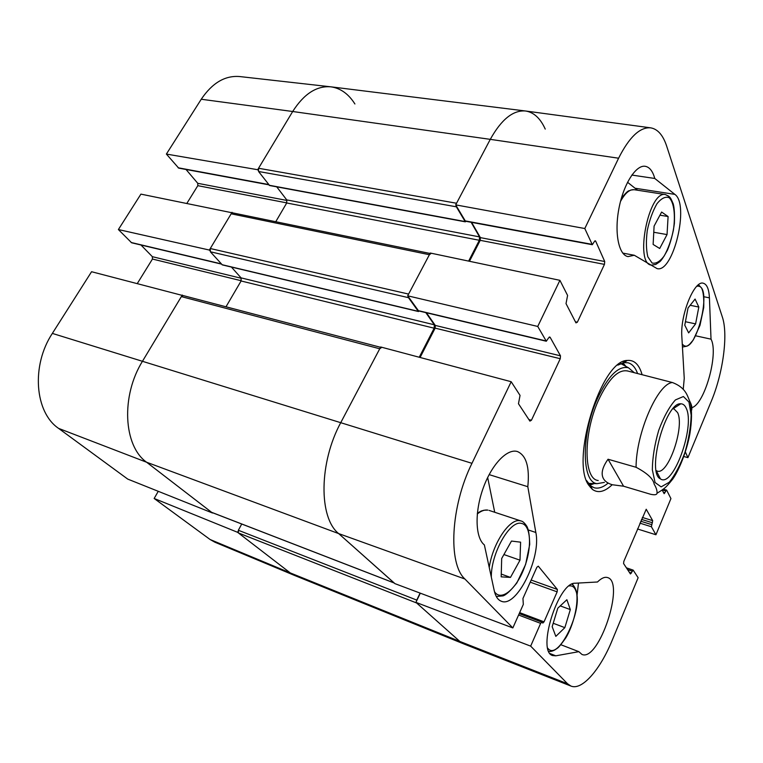 <?xml version="1.0" encoding="UTF-8"?>
<svg xmlns="http://www.w3.org/2000/svg" width="763" height="763" viewBox="0 0 763 763"><rect width="100%" height="100%" fill="white"/><g stroke="black" fill="none" stroke-linecap="round" stroke-linejoin="round"><path stroke-width="1.14" d="M182.815 295.548L91.57 271.723L52.351 333.402C31.025 365.525 34.802 412.392 58.589 428.386L127.736 479.097L212.515 513.013L146.62 462.244C123.444 446.012 120.735 395.93 142.643 360.975L182.3 295.033M237.951 531.544L237.541 532.288L154.155 498.477L210.111 539.517L214.889 542.207L294.718 575.512M294.852 575.569L290.274 572.918L237.541 532.288M268.853 184.818L178.695 168.118L166.382 154.069L257.675 169.71L292.687 111.503C303.941 93.859 316.664 85.637 330.865 86.829C340.536 88.184 348.548 93.906 354.909 103.978M257.675 169.71L258.123 170.283M232.515 212.867L140.917 194.126L118.389 229.549L209.358 250.054L232.057 212.314M209.358 250.054L209.844 250.588M137.33 283.483L152.447 259.038L152.362 256.683L140.955 244.99M221.461 264.103L131.627 242.777L118.389 229.549M186.906 203.311L197.827 185.667L197.77 183.311L186.029 169.481M330.865 86.829L239.754 76.558C225.142 75.308 212.314 82.862 201.241 99.247L166.382 154.069M154.155 498.477L158.265 491.305M589.875 485.134L594.263 483.57M625.956 366.412L622.951 362.845M590.39 487.433L591.087 486.804M624.84 362.024L624.563 361.128M634.11 372.544L628.454 367.766C618.459 365.525 608.054 375.949 597.229 399.049C581.015 434.786 581.654 482.569 597.105 483.656L604.401 482.388M627.825 371.056C618.364 368.939 608.531 378.801 598.306 400.632C583.037 434.357 583.609 479.469 598.221 480.499M577.047 595.331L578.488 583.046M572.927 585.049L572.775 583.79M494.72 512.269L487.662 477.504M637.601 190.245L627.529 182.262M584.801 228.528L592.317 244.704L465.459 221.222L455.692 204.875L584.801 228.528L618.593 158.218C629.237 137.121 639.909 126.992 650.62 127.831C657.677 129.014 663.028 135.108 666.671 146.124L722.37 317.112C728.35 334.642 722.981 373.555 711.211 401.433L687.921 457.638L683.839 456.522M567.548 683.762L459.831 641.435L290.274 572.918L294.976 575.617L463.77 643.915L459.831 641.435L463.828 643.943L570.896 686.042L567.548 683.762L530.666 646.127L415.921 602.36L459.831 641.435L416.627 602.98L238.38 532.936L290.274 572.918L210.111 539.517M415.921 602.36L420.308 593.166M394.29 583.046L338.658 533.585L394.853 583.609L512.841 627.93L464.905 579.012C447.833 563.743 450.637 506.27 471.963 463.322L511.181 381.719L380.689 346.984L340.927 422.311C318.953 462.464 318.581 517.657 338.658 533.585C318.581 517.657 318.953 462.464 340.927 422.311L379.736 348.777L381.49 347.537M420.089 357.475L435.148 328.138L435.282 325.419L426.441 312.773M537.743 326.45L546.318 341.233L418.563 310.894L407.69 295.815L537.743 326.45L559.908 280.326L430.275 253.03L407.69 295.815M469.474 261.28L480.232 240.335L480.385 237.627L471.601 222.357M650.62 127.831L525.621 111.007C513.194 109.92 501.405 119.362 490.275 139.352L455.692 204.875M634.282 255.252L628.044 256.597C618.793 255.157 614.234 233.192 618.869 208.795C623.381 184.369 635.875 164.655 645.231 166.296C649.571 167.087 652.746 171.141 654.778 178.466L674.854 194.374C689.79 204.455 673.195 273.373 657.067 268.605L634.282 255.252L622.77 253.106M654.778 178.466L631.831 175.061M527.815 486.708L535.836 532.488C541.396 557.782 516.513 608.34 501.234 601.206C497.858 599.89 495.53 596.38 494.243 590.676L484.371 544.916C475.311 537.877 474.51 512.25 483.093 488.396C491.572 464.495 507.214 448.253 517.438 451.543C526.298 455.416 529.751 467.137 527.815 486.708L489.131 474.615M555.807 655.818L552.67 655.56C536.418 651.65 558.287 581.826 575.197 583.228L597.477 581.997C601.387 578.135 604.763 576.666 607.596 577.581C625.412 582.016 598.86 662.236 581.931 654.425L578.859 651.669L555.807 655.818L550.123 653.595M578.859 651.669L560.91 644.745M683.228 389.378L684.249 378.372L681.845 336.702C680.043 315.214 694.311 280.002 703.276 283.226C706.939 284.256 708.989 289.129 709.418 297.856L711.021 339.163L695.703 335.815M711.021 339.163C719.08 353.708 703.953 406.298 691.24 407.738M607.777 483.399C602.837 487.452 598.297 488.892 594.158 487.738L590.753 485.907L586.566 480.556M617.792 365.134L624.096 362.625L627.959 362.768C632.126 363.846 635.312 367.385 637.534 373.374M642.036 374.461C639.117 364.428 634.187 359.764 627.224 360.451C601.187 360.06 569.923 461.243 588.922 485.421L592.355 489.36C598.011 493.461 604.63 491.916 612.203 484.724C608.092 483.494 605.202 481.529 603.571 478.859C600.729 473.976 602.217 467.442 608.044 459.231L636.075 467.28C647.253 473.174 653.3 478.811 654.196 484.209C656.304 487.681 657.248 490.695 657.019 493.251C656.781 494.825 654.644 495.168 650.601 494.271L623.571 486.212L612.222 484.734M570.896 686.042C581.997 690.82 600.214 669.695 612.155 640.395L638.135 577.725L633.156 570.114L630.429 573.957L623.581 563.552L623.829 561.377L646.223 509.245L652.68 520.652L651.402 526.747L655.942 534.758L637.467 528.969M663.343 489.102L666.652 490.17L670.935 498.601L655.942 534.758M666.5 490.027L664.144 493.68L662.16 489.98M685.374 451.992L687.921 457.638M592.317 244.704L594.31 241.661L595.283 240.774L595.684 241.165L604.725 261.518L604.449 264.38L577.353 322.224L575.96 322.883L566.022 303.607L567.596 295.443L559.908 280.326M546.318 341.233L548.568 337.904L550.066 337.189L560.5 355.844L560.261 358.715L531.439 420.241L529.904 421.119L518.468 403.732L520.042 395.406L511.181 381.719M512.841 627.93L523.323 604.391L522.951 598.469L536.875 567.252L538.287 566.165L557.362 589.437L557.143 591.85L544.048 621.835L542.827 623.075L541.854 622.112L540.633 623.361L530.666 646.127M695.598 323.884L688.646 332.897L684.773 325.181L688.026 307.985L695.083 299.067L698.813 307.05L695.598 323.884L685.432 321.719M698.813 307.05L690.172 305.276M653.128 244.446L654.091 226.106L661.626 212.047L668.092 216.53L667.043 234.575L659.699 248.49L653.128 244.446M667.043 234.575L653.767 232.267M668.092 216.53L659.947 215.185M501.186 576.847L501.682 558.516L511.477 541.062L520.604 542.169L519.994 560.185L510.476 577.41L501.186 576.847M510.476 577.41L501.262 574.081M519.994 560.185L503.914 554.548M552.174 626.671L557.791 608.187L566.88 599.718L570.323 609.589L564.849 627.644L555.826 636.371L552.174 626.671M564.849 627.644L553.204 623.266M570.323 609.589L560.252 605.898M416.331 601.521L416.76 600.09L238.352 530.266L238.38 532.936M238.352 530.266L241.737 524.009M394.099 582.932L212.085 512.498M211.618 512.326L146.62 462.244C123.444 446.012 120.735 395.93 142.643 360.975L181.356 296.607L379.736 348.777M380.527 347.289L183.225 295.586L181.356 296.607M225.991 306.793L241.098 280.975L241.07 277.875L231.399 267.05M408.472 297.665L418.429 311.523L222.348 264.904L210.34 251.771L408.472 297.665L408.1 296.378M210.273 248.519L231.16 213.802L429.388 254.718L408.606 294.079L210.273 248.519L210.34 251.771M430.046 253.469L232.744 212.887L231.16 213.802M275.748 221.737L286.716 202.977L286.726 199.896L276.74 186.849M456.369 206.811L465.296 221.823L269.606 185.523L258.562 171.494L456.369 206.811L456.045 205.485M258.552 168.261L292.687 111.503L490.275 139.352L456.551 203.244L258.552 168.261L258.562 171.494M201.241 99.247L292.687 111.503C304.008 93.773 316.798 85.551 331.066 86.848L525.535 110.997C533.823 112.285 540.385 118.313 545.24 129.09M429.388 254.718L430.857 253.631M420.098 593.089L416.76 600.09M471.114 222.262L479.536 236.892L479.336 240.278L468.635 261.108M465.296 221.823L466.031 221.327M425.821 312.62L434.328 324.79L434.166 328.195L419.24 357.246M418.429 311.523L419.23 311.056M618.593 158.218L490.275 139.352C501.377 119.419 513.127 109.967 525.535 110.997M691.001 411.658C692.365 409.254 692.146 406.183 690.334 402.444C687.358 396.827 686.91 388.119 672.451 382.54L627.043 370.828M623.571 486.212L608.044 459.231M672.937 408.815L674.034 408.939L677.582 412.573C684.907 426.851 668.092 475.54 657.22 471.086L656.218 470.637L660.462 478.906C673.014 488.272 695.322 426.689 686.299 408.434C684.983 405.344 683.143 403.799 680.777 403.808C665.489 401.796 646.242 472.946 660.462 478.906M241.222 280.736L152.447 259.038M241.337 278.295L152.362 256.683M221.251 263.874L131.112 242.481M286.774 202.882L197.827 185.667M287.022 200.469L197.77 183.311M268.624 184.512L178.103 167.765M464.905 579.012L338.658 533.585L146.62 462.244L58.589 428.386M471.963 463.322L52.351 333.402M589.541 484.81L593.576 483.551M625.355 366.087L622.503 362.959M588.397 483.465L590.905 483.465M623.009 364.809L620.834 363.541M674.854 194.374L635.703 188.327M535.836 532.488L528.406 529.999M709.418 297.856L703.867 296.74M642.322 517.438L652.68 520.652M641.502 519.374L652.422 522.779M640.729 521.215L651.65 524.62M639.909 523.151L651.402 526.747M627.52 569.541L632.25 571.134M629.351 572.326L631.459 573.042M435.148 328.138L560.261 358.715M435.282 325.419L560.5 355.844M528.854 419.526L531.439 420.241M418.143 310.598L545.955 340.927M549.255 336.998L550.066 337.189M662.236 489.922L665.698 490.943M663.343 492.288L664.945 492.755M480.232 240.335L604.449 264.38M480.385 237.627L604.725 261.518M575.397 321.786L577.353 322.224M464.982 220.841L591.916 244.322M594.759 240.994L595.684 241.165M531.172 580.042L557.362 589.437M530.228 582.159L557.143 591.85M519.651 612.632L544.048 621.835M519.221 613.595L541.711 622.093M518.592 615.007L540.633 623.361M696.791 286.287C714.54 282.415 694.959 360.05 682.265 343.999M682.742 346.993L687.11 346.116L689.494 344.428L693.252 340.002L699.976 325.381L703.724 307.518C704.039 297.847 703.295 291.313 701.483 287.909L698.507 284.752M669.199 197.731C674.053 202.51 675.617 215.395 673.357 230.388C671.202 240.345 668.121 248.91 664.134 256.063C659.89 261.642 655.865 263.95 652.069 263.006L647.835 256.816C646.137 249.654 645.956 240.831 647.291 230.378C649.542 219.887 652.775 210.989 656.991 203.692C661.416 198.237 665.489 196.253 669.199 197.731M665.498 194.575C648.703 189.968 634.158 264.198 651.478 265.114L655.76 264.446L659.718 261.785C661.292 260.584 663.905 256.654 667.539 249.997C670.83 241.776 673.109 232.934 674.378 223.473C674.74 214.384 674.358 207.87 673.233 203.912C670.439 197.15 670.238 197.808 669.122 196.52L665.498 194.575L634.129 189.701C629.609 189.234 625.069 193.153 620.5 201.442M670.887 199.467L667.921 195.614M491.324 577.181C490.924 553.442 509.818 520.175 521.291 523.38C531.086 524.753 532.24 547.662 524.047 568.454C516.065 589.408 501.014 601.816 494.481 591.687M496.274 596.475L503.036 595.884C506.241 594.816 510.848 590.495 516.866 582.913L525.621 564.439L529.713 544.448C529.503 534.958 528.463 528.788 526.604 525.926C524.534 522.932 522.722 521.301 521.186 521.024L520.051 520.757C509.703 518.125 492.745 543.266 489.236 567.491M477.295 513.966C481.148 510.886 484.677 509.598 487.881 510.104L483.98 510.228C481.577 511.096 482.55 510.037 477.361 513.251M569.179 585.927C572.336 585.431 574.596 587.148 575.96 591.096C583.466 609.656 557.982 662.313 547.786 648.207M418.114 311.294L221.985 264.675M464.944 221.537L269.196 185.247M479.336 240.278L286.716 202.977M479.536 236.892L286.726 199.896M434.166 328.195L241.098 280.975M434.328 324.79L241.07 277.875M636.075 467.28C636.027 433.107 657.83 383.312 672.451 382.54M655.074 482.531L652.336 469.798C652.47 457.705 654.606 444.533 658.727 430.294C663.762 416.884 669.323 406.765 675.408 399.926L683.4 396.522L688.979 402.072L691.183 415.158C690.82 426.832 688.722 439.307 684.888 452.564C680.253 465.192 675.017 475.111 669.17 482.302L661.13 486.87L655.074 482.531M588.473 483.57L591.84 483.494M623.819 365.258L620.958 363.493M628.454 367.766L620.739 363.579M597.105 483.656L588.33 483.389M590.753 485.907L592.355 489.36M624.096 362.625L627.224 360.451M623.266 361.643L624.935 362.043M626.404 567.834L633.156 570.114M519.241 613.566L541.854 622.112M651.478 265.114L650.238 264.885M621.33 198.38C629.494 188.194 628.712 191.713 630.763 190.044L634.129 189.701M521.186 521.024L489.064 510.399M548.797 651.335C550.228 651.736 552.212 651.287 554.749 649.99L557.352 648.235C558.545 647.558 561.349 644.134 565.745 637.954C572.899 626.547 579.422 602.951 576.132 590.591C574.806 587.043 573.375 584.916 571.84 584.21M211.837 512.45L394.185 583.008M690.324 402.444C692.051 410.761 691.888 421.3 689.847 434.052C686.452 452.297 678.784 470.58 672.68 479.145C664.697 489.169 663.924 488.377 661.664 490.342L657.019 493.251M672.956 408.806L680.777 403.808"/></g></svg>
